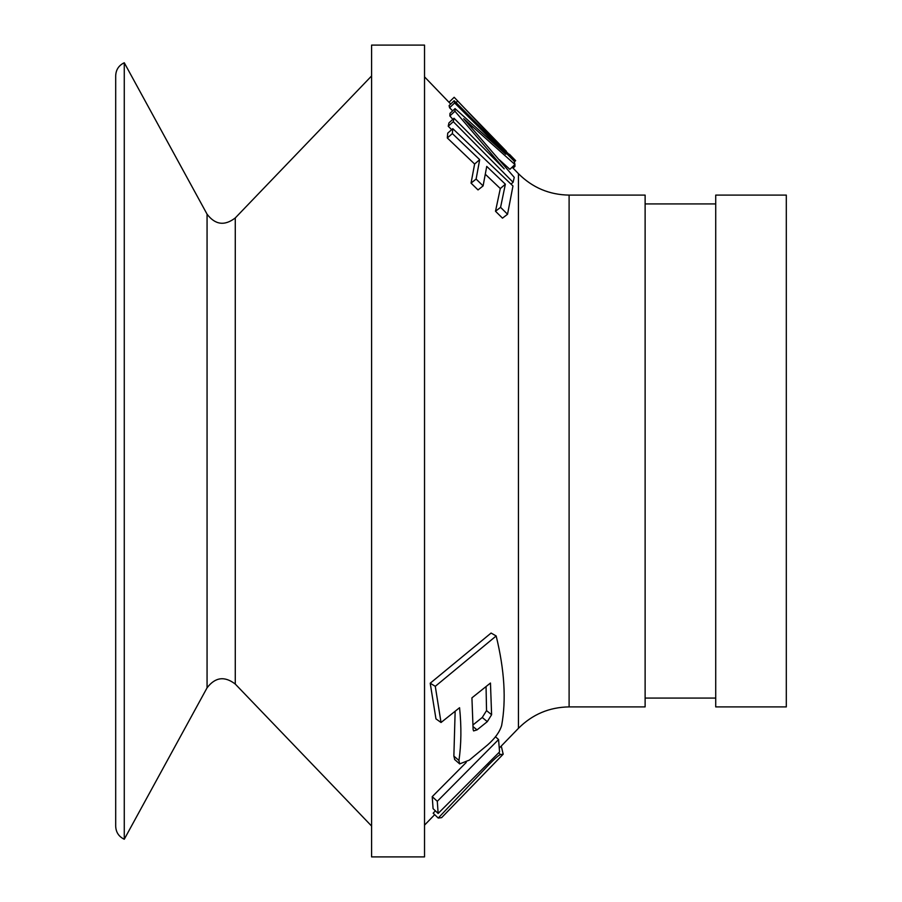 <?xml version="1.0" encoding="UTF-8"?>
<svg xmlns="http://www.w3.org/2000/svg" width="902" height="902" viewBox="0 0 902 902"><rect width="100%" height="100%" fill="white"/><g stroke="black" fill="none" stroke-linecap="round" stroke-linejoin="round"><path stroke-width="1.35" d="M518.436 728.331L518.436 173.669C532.439 187.65 549.329 194.798 569.106 195.103L569.106 706.897C549.329 707.202 532.439 714.35 518.436 728.331L499.64 747.713M434.696 814.653L424.526 825.138M435.384 810.842L433.163 813.187L438.225 818.058L441.63 817.64L472.513 785.8M495.48 736.754L498.558 739.55L499.561 751.907L438.135 813.457L433.073 808.643L432.227 796.658L466.233 762.427M450.707 104.046L424.526 76.862M451.643 129.685L448.226 126.235L448.948 122.886L454.01 118.263L504.195 168.854L454.946 111.228L455.048 108.601L505.785 154.253L454.642 102.929L454.18 100.72L514.14 161.108L514.941 164.502L463.673 118.726L514.241 177.367L513.091 182.294L511.017 184.132M452.838 119.335L449.873 115.963L449.985 113.37L455.048 108.601M452.657 110.856L449.579 107.766L449.106 105.59L454.18 100.72M514.941 164.502L509.878 169.339L499.381 159.789M500.306 188.552L505.368 184.2L486.742 166.396L483.1 185.902L478.026 189.927L471.047 183.106L474.621 164.029L447.302 137.961L447.73 133.135L452.793 128.67L512.967 185.981L507.544 214.248L502.482 218.149L495.502 211.248L500.306 188.552L485.547 174.469M430.209 683.22L491.094 633.046L496.168 635.966C504.5 670.062 506.326 699.907 501.647 725.479C499.742 731.883 495.04 738.388 487.52 744.996L469.344 760.115L459.659 763.904L458.938 760.454C461.317 744.308 461.52 726.719 459.569 707.709L441.033 722.502L435.283 686.321L430.209 683.22L435.959 718.871L441.033 722.502M454.743 759.608L453.864 756.09L455.149 711.227M715.714 195.103L715.714 706.897L786.307 706.897L786.307 195.103L715.714 195.103M569.106 195.103L645.122 195.103L645.122 706.897L569.106 706.897M424.526 45.1L424.526 856.9L371.59 856.9L371.59 45.1L424.526 45.1M235.275 684.066C224.621 675.88 215.206 677.131 207.065 687.82L207.065 214.18C215.206 224.869 224.609 226.12 235.275 217.934L235.275 684.066L371.59 826.04M207.065 214.18L124.273 62.757L124.273 839.243L207.065 687.82M124.273 62.757C118.816 65.372 115.963 69.702 115.693 75.745L115.693 826.255C115.963 832.298 118.816 836.628 124.273 839.243M512.652 159.598L513.531 158.741L498.502 144.151L497.904 144.737M514.343 161.841L515.617 160.68L513.531 158.741M498.502 144.151L454.168 97.281L449.106 102.197M505.064 149.98L464.936 108.601L506.394 151.299M454.168 97.281L465.071 108.747M471.532 127.622L472.614 126.607M449.579 107.766L454.642 102.929M449.873 115.963L454.946 111.228M448.226 126.235L453.289 121.669L454.01 118.263M513.091 182.294L453.289 121.669M513.08 168.144L514.997 166.329L514.76 163.612M447.302 137.961L452.364 133.575L452.793 128.67M474.621 164.029L479.684 159.654L452.364 133.575M471.047 183.106L476.109 179.07L479.684 159.654M483.1 185.902L476.109 179.07M495.502 211.248L500.576 207.336L505.368 184.2M507.544 214.248L500.576 207.336M438.135 813.457L437.301 801.292L432.227 796.658M437.301 801.292L498.558 739.55M501.264 746.033L503.192 754.219L500.509 754.579C498.885 755.019 494.961 758.424 488.76 764.772L438.225 818.058M490.936 766.813L472.411 785.924M491.601 714.722L490.462 683.028L471.926 697.844L473.11 729.538L473.584 730.924L477.045 729.887L487.317 721.645L491.601 714.722L486.539 710.607L486.054 686.546M473.223 724.746L482.243 717.485L486.539 710.607M435.283 686.321L496.168 635.966M645.122 203.931L715.714 203.931M506.947 153.847L507.646 153.171M456.051 102.602L457.551 101.137M498.671 752.809L500.509 754.579M487.723 763.791L488.76 764.772M453.864 756.09L458.938 760.454M482.243 717.485L487.317 721.645M473.189 726.73L477.045 729.887M518.436 173.669L512.144 167.174M235.275 217.934L371.59 75.96M515.651 160.646L509.472 154.287M503.023 754.365L490.677 767.083M459.659 763.881L454.563 759.45M645.122 698.069L715.714 698.069"/></g></svg>
